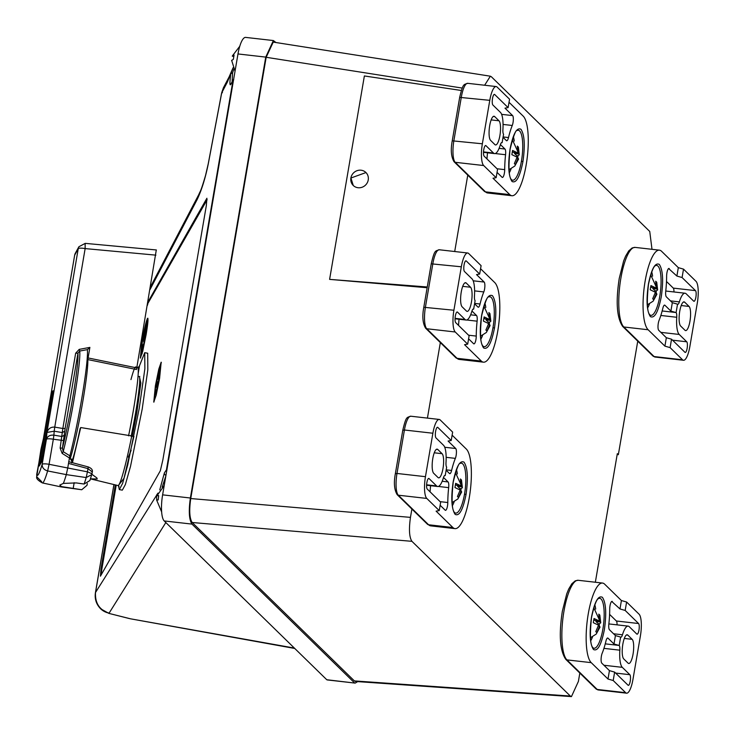 <?xml version="1.0" encoding="UTF-8"?>
<svg xmlns="http://www.w3.org/2000/svg" width="734" height="734" viewBox="0 0 734 734"><rect width="100%" height="100%" fill="white"/><g stroke="black" fill="none" stroke-linecap="round" stroke-linejoin="round"><path stroke-width="1.1" d="M442.097 453.695A12.331 3.312 -83.5 0 1 442.997 468.476A12.331 3.312 -83.5 0 1 438.666 477.852A12.331 3.312 -83.5 0 1 438.024 477.522L433.702 473.302A12.331 3.312 -83.5 0 1 432.601 459.75A12.331 3.312 -83.5 0 1 437.125 449.135A12.331 3.312 -83.5 0 1 437.776 449.465L442.097 453.695L434.262 452.805M452.126 435.179L466.292 449.024A40.609 10.918 -83.5 0 1 469.274 497.735A40.609 10.918 -83.5 0 1 454.997 528.627A40.609 10.918 -83.5 0 1 452.878 527.517L436.106 511.139L439.235 510.598L440.666 502.184L427.271 489.092A5.441 1.459 -83.5 0 1 426.867 482.568A5.441 1.459 -83.5 0 1 428.775 478.43A5.441 1.459 -83.5 0 1 429.06 478.586L436.583 485.926A21.029 5.652 96.5 0 0 437.684 486.504A21.029 5.652 96.5 0 0 443.391 477.834A5.799 1.56 -83.5 0 1 444.96 475.439A5.799 1.56 -83.5 0 1 445.217 475.559L446.657 467.145A5.799 1.56 -83.5 0 1 446.015 462.448A21.029 5.652 96.5 0 0 443.538 445.281L436.014 437.932A5.441 1.459 -83.5 0 1 435.611 431.409A5.441 1.459 -83.5 0 1 437.528 427.271A5.441 1.459 -83.5 0 1 437.813 427.417L451.208 440.51L452.649 432.106L440.198 419.94A18.13 4.872 96.5 0 0 439.253 419.444A18.13 4.872 96.5 0 0 432.877 433.234L425.454 476.687A18.13 4.872 96.5 0 0 426.784 498.432L439.235 510.598M451.208 440.51L448.089 441.051L455.704 448.502L444.712 447.254M445.217 475.559L444.428 475.696M440.125 501.652L447.804 502.533A5.799 1.56 96.5 0 1 445.465 510.332A5.799 1.56 96.5 0 1 445.162 510.176L440.143 505.267M446.134 470.228L449.511 473.522A5.799 1.56 96.5 0 0 449.814 473.678A5.799 1.56 96.5 0 0 451.603 470.457A40.609 10.918 -83.5 0 1 455.355 458.374A5.799 1.56 96.5 0 0 456.42 452.676A5.799 1.56 96.5 0 0 455.704 448.502M447.804 502.533A40.609 10.918 -83.5 0 1 448.667 487.633A5.799 1.56 96.5 0 0 448.07 481.926L443.501 477.467M430.61 485.697A40.609 10.918 96.5 0 0 430.069 491.835M623.753 658.93A12.331 3.312 -83.5 0 1 622.845 644.149A12.331 3.312 -83.5 0 1 627.185 634.772A12.331 3.312 -83.5 0 1 627.827 635.103L632.148 639.323A12.331 3.312 -83.5 0 1 633.249 652.875A12.331 3.312 -83.5 0 1 628.717 663.49A12.331 3.312 -83.5 0 1 628.075 663.151L623.753 658.93M613.202 680.519L608 679.033L591.228 662.646A40.609 10.918 -83.5 0 1 588.246 613.945A40.609 10.918 -83.5 0 1 602.522 583.053A40.609 10.918 -83.5 0 1 604.642 584.154L621.414 600.54L626.616 602.027L625.175 610.44L638.58 623.524A5.441 1.459 -83.5 0 1 638.984 630.047A5.441 1.459 -83.5 0 1 637.066 634.185A5.441 1.459 -83.5 0 1 636.782 634.038L629.258 626.689A21.029 5.652 96.5 0 0 628.166 626.12A21.029 5.652 96.5 0 0 622.46 634.791A5.799 1.56 -83.5 0 1 620.891 637.185A5.799 1.56 -83.5 0 1 620.625 637.066L619.193 645.48A5.799 1.56 -83.5 0 1 619.835 650.177A21.029 5.652 96.5 0 0 622.313 667.344L629.836 674.693A5.441 1.459 -83.5 0 1 630.231 681.216A5.441 1.459 -83.5 0 1 628.322 685.354A5.441 1.459 -83.5 0 1 628.038 685.198L614.633 672.115L613.202 680.519L625.652 692.685A18.13 4.872 96.5 0 0 626.597 693.18A18.13 4.872 96.5 0 0 632.965 679.381L640.397 635.938A18.13 4.872 96.5 0 0 639.066 614.193L626.616 602.027M614.633 672.115L609.44 670.628L601.816 663.178A5.799 1.56 96.5 0 1 601.1 659.004A5.799 1.56 96.5 0 1 602.164 653.297A40.609 10.918 -83.5 0 0 605.917 641.222A5.799 1.56 96.5 0 1 607.706 638.002A5.799 1.56 96.5 0 1 608.009 638.158L613.991 643.993L619.193 645.48M620.625 637.066L615.422 635.58L613.991 643.993M617.046 624.854A5.441 1.459 96.5 0 0 616.376 621.001L638.58 623.524M611.716 601.43L619.982 608.954L625.175 610.44M609.587 614.376L616.376 621.001M621.414 600.54L619.982 608.954M609.44 670.628L608 679.033M612.358 601.504A5.799 1.56 96.5 0 0 612.055 601.348A5.799 1.56 96.5 0 0 609.715 609.147A40.609 10.918 -83.5 0 1 608.853 624.047A5.799 1.56 96.5 0 0 609.449 629.744L615.422 635.58M680.657 326.034A12.331 3.312 -83.5 0 1 679.748 311.244A12.331 3.312 -83.5 0 1 684.088 301.867A12.331 3.312 -83.5 0 1 684.73 302.206L689.052 306.427A12.331 3.312 -83.5 0 1 690.153 319.978A12.331 3.312 -83.5 0 1 685.62 330.594A12.331 3.312 -83.5 0 1 684.978 330.254L680.657 326.034M670.105 347.622L664.903 346.136L648.131 329.749A40.609 10.918 -83.5 0 1 645.149 281.049A40.609 10.918 -83.5 0 1 659.426 250.156A40.609 10.918 -83.5 0 1 661.545 251.257L678.317 267.644L683.519 269.13L682.079 277.535L695.483 290.627A5.441 1.459 -83.5 0 1 695.887 297.151A5.441 1.459 -83.5 0 1 693.969 301.289A5.441 1.459 -83.5 0 1 693.685 301.142L686.162 293.793A21.029 5.652 96.5 0 0 685.07 293.224A21.029 5.652 96.5 0 0 679.363 301.894A5.799 1.56 -83.5 0 1 677.794 304.289A5.799 1.56 -83.5 0 1 677.528 304.17L676.097 312.583A5.799 1.56 -83.5 0 1 676.739 317.272A21.029 5.652 96.5 0 0 679.216 334.447L686.74 341.787A5.441 1.459 -83.5 0 1 687.134 348.311A5.441 1.459 -83.5 0 1 685.226 352.448A5.441 1.459 -83.5 0 1 684.941 352.302L671.537 339.209L670.105 347.622L682.556 359.788A18.13 4.872 96.5 0 0 683.501 360.275A18.13 4.872 96.5 0 0 689.868 346.485L697.3 303.032A18.13 4.872 96.5 0 0 695.97 281.287L683.519 269.13M671.537 339.209L666.344 337.723L658.719 330.282A5.799 1.56 96.5 0 1 658.003 326.098A5.799 1.56 96.5 0 1 659.068 320.4A40.609 10.918 -83.5 0 0 662.82 308.317A5.799 1.56 96.5 0 1 664.609 305.096A5.799 1.56 96.5 0 1 664.912 305.261L670.894 311.097L676.097 312.583M677.528 304.17L672.326 302.683L670.894 311.097M673.95 291.958A5.441 1.459 96.5 0 0 673.28 288.104L695.483 290.627M668.619 268.534L676.886 276.048L682.079 277.535M666.49 281.48L673.28 288.104M678.317 267.644L676.886 276.048M666.344 337.723L664.903 346.136M669.261 268.607A5.799 1.56 96.5 0 0 668.958 268.451A5.799 1.56 96.5 0 0 666.619 276.25A40.609 10.918 -83.5 0 1 665.756 291.15A5.799 1.56 96.5 0 0 666.353 296.848L672.326 302.683M460.713 479.917L461.475 480.008L460.438 478.99L460.897 485.835L455.667 483.348L454.952 487.559L460.181 490.037L457.447 496.514L458.484 497.524L461.218 491.046L461.649 492.009L457.878 498.946L452.016 502.652M457.75 485.477L457.603 486.348L459.787 488.486L461.071 488.633L460.833 491.009M461.475 480.008L462.392 487.706L455.438 472.558M461.071 488.633L462.392 487.706M460.897 485.835L456.566 485.339L455.612 484.403M457.603 486.348L461.943 486.844M459.787 488.486L459.603 489.569M459.998 490.908L461.218 491.046M489.165 313.473L489.927 313.556L488.89 312.546L489.349 319.382L484.119 316.904L483.403 321.107L488.633 323.584L485.899 330.061L486.936 331.08L489.67 324.602L490.101 325.566L486.33 332.502L480.467 336.209M486.202 319.024L486.055 319.905L488.238 322.033L489.523 322.18L489.284 324.556M489.927 313.556L490.844 321.253L483.889 306.106M489.523 322.18L490.844 321.253M489.349 319.382L485.018 318.886L484.064 317.96M486.055 319.905L490.395 320.4M488.238 322.033L488.055 323.125M488.449 324.465L489.67 324.602M517.617 147.02L518.378 147.103L517.342 146.094L517.8 152.929L512.571 150.452L511.855 154.663L517.085 157.14L514.351 163.618L515.387 164.627L518.121 158.149L518.553 159.113L514.782 166.049L508.919 169.756M514.653 152.571L514.506 153.452L516.69 155.59L517.975 155.736L517.736 158.104M518.378 147.103L519.296 154.81L512.341 139.662M517.975 155.736L519.296 154.81M517.8 152.929L513.47 152.443L512.515 151.507M514.506 153.452L518.846 153.947M516.69 155.59L516.507 156.672M516.901 158.012L518.121 158.149M599.063 615.046L599.825 615.138L598.788 614.119L599.247 620.964L594.017 618.487L593.292 622.689L598.531 625.166L595.788 631.644L596.825 632.653L599.568 626.185L599.999 627.139L596.219 634.084L590.365 637.791M596.1 620.606L595.953 621.487L598.137 623.616L599.421 623.762L599.173 626.139M599.825 615.138L600.733 622.836L593.788 607.688M599.421 623.762L600.733 622.836M599.247 620.964L594.916 620.469L593.953 619.533M595.953 621.487L600.284 621.973M598.137 623.616L597.944 624.707M598.348 626.038L599.568 626.185M655.967 282.15L656.728 282.241L655.691 281.223L656.15 288.067L650.92 285.581L650.196 289.792L655.434 292.27L652.691 298.747L653.728 299.756L656.471 293.279L656.902 294.242L653.122 301.179L647.269 304.885M653.003 287.71L652.856 288.581L655.04 290.719L656.324 290.866L656.077 293.242M656.728 282.241L657.636 289.939L650.691 274.791M656.324 290.866L657.636 289.939M656.15 288.067L651.82 287.572L650.856 286.636M652.856 288.581L657.187 289.077M655.04 290.719L654.847 291.802M655.251 293.141L656.471 293.279M156.654 499.973L158.177 499.955L158.691 495.634L157.104 495.606L164.205 485.559M294.362 648.076L130.588 618.826L108.852 613.376L100.622 608.77C96.282 604.321 94.548 598.981 95.42 592.742A18.13 3.569 9.7 0 1 95.512 592.503L157.957 493.101M71.574 462.906C73.978 455.759 76.813 444.345 80.089 428.674L80.731 427.546L133.927 436.317L123.982 478.329L118.798 484.954M139.46 376.881L140.845 383.056L136.799 412.747L132.285 436.464M87.144 359.339A2.174 2.092 176.5 0 0 87.814 359.587A54.481 3.798 100.5 0 1 82.859 401.085A54.481 3.798 100.5 0 1 81.924 406.471A54.481 3.798 100.5 0 1 70.134 458.869L72.703 459.346M75.657 353.201L79.208 349.384L79.712 351.054A60.812 4.239 100.5 0 1 75.152 392.956A60.812 4.239 100.5 0 1 74.272 398.223A60.812 4.239 100.5 0 1 63.216 451.658L69.877 455.832L69.436 457.979L62.151 453.373L63.216 451.658L62.454 448.07C66.399 432.042 70.088 413.774 73.501 393.25C76.813 372.78 78.29 359.421 77.96 353.173L65.142 428.454L62.84 428.491L62.28 432.574L64.775 431.179L62.454 448.07L60.142 448.098L62.28 432.574L54.197 431.207L54.756 427.124L62.84 428.491L75.657 353.201L77.96 353.173L79.712 351.054L87.529 349.595L89.878 347.393L87.814 359.587L136.496 369.514L156.278 250.083M161.324 362.403L155.736 385.928L153.984 402.003M155.379 385.855L158.792 369.138L161.177 362.201L159.572 378.478L156.168 395.204L153.773 402.131L155.379 385.855M91.878 474.283L96.87 477.926L97.227 478.953L90.465 478.852M158.388 375.689L158.425 379.616C159.856 374.432 160.507 370.624 160.37 368.211L158.388 375.689M159.012 376.34L158.627 379.102M159.673 372.276L158.718 376.258L159.269 372.982L160.095 372.322M138.983 367.055L144.717 352.687L144.873 368.734L139.212 408.489L127.679 465.191L122.606 483.385L119.339 489.596L118.477 485.743M144.717 352.687L147.708 353.238L147.809 369.826L142.203 409.049L130.514 466.374L125.358 484.596L122.321 490.147L119.339 489.596M147.415 318.528C148.47 317.528 148.048 322.841 146.158 334.465L142.754 351.155L140.359 358.119L141.965 341.842C144.121 329.768 145.938 321.997 147.415 318.528L147.773 318.189M147.91 318.382L142.323 341.906L140.57 357.99M145.644 327.74L145.681 331.667C147.112 326.483 147.763 322.676 147.626 320.263L145.644 327.74M146.268 328.392L145.882 331.153M146.928 324.327L145.974 328.309L146.534 325.034L147.35 324.373M128.569 435.84A54.032 3.771 -79.5 0 0 133.34 410.535A54.032 3.771 -79.5 0 0 137.616 367.229L136.827 367.073M72.024 461.539L70.712 458.979M87.355 349.843L87.355 349.843A63.454 4.422 100.5 0 1 81.676 399.057A63.454 4.422 100.5 0 1 69.877 455.832M499.001 120.789A12.331 3.312 -83.5 0 1 499.9 135.579A12.331 3.312 -83.5 0 1 495.569 144.956A12.331 3.312 -83.5 0 1 494.927 144.626L490.606 140.396A12.331 3.312 -83.5 0 1 489.505 126.854A12.331 3.312 -83.5 0 1 494.028 116.238A12.331 3.312 -83.5 0 1 494.679 116.568L499.001 120.789L491.165 119.899M509.029 102.283L523.195 116.128A40.609 10.918 -83.5 0 1 526.177 164.838A40.609 10.918 -83.5 0 1 511.901 195.73A40.609 10.918 -83.5 0 1 509.781 194.62L493.009 178.234L496.138 177.701L497.569 169.288L484.174 156.195A5.441 1.459 -83.5 0 1 483.77 149.672A5.441 1.459 -83.5 0 1 485.679 145.534A5.441 1.459 -83.5 0 1 485.963 145.681L493.487 153.03A21.029 5.652 96.5 0 0 494.588 153.608A21.029 5.652 96.5 0 0 500.294 144.928A5.799 1.56 -83.5 0 1 501.863 142.543A5.799 1.56 -83.5 0 1 502.12 142.662L501.331 142.791M502.12 142.662L503.561 134.239A5.799 1.56 -83.5 0 1 502.918 129.551A21.029 5.652 96.5 0 0 500.441 112.385L492.918 105.035A5.441 1.459 -83.5 0 1 492.514 98.512A5.441 1.459 -83.5 0 1 494.432 94.374A5.441 1.459 -83.5 0 1 494.716 94.521L508.111 107.614L504.992 108.155L512.607 115.596L501.616 114.348M368.239 179.949A9.065 8.551 -45.7 0 0 365.899 172.481A9.065 8.551 -45.7 0 0 356.981 170.71A9.065 8.551 -45.7 0 0 350.889 177.977A9.065 8.551 -45.7 0 0 353.228 185.454A9.065 8.551 -45.7 0 0 362.156 187.225A9.065 8.551 -45.7 0 0 368.239 179.949M365.972 172.554L350.925 178.013L353.265 185.482M470.549 287.242A12.331 3.312 -83.5 0 1 471.448 302.032A12.331 3.312 -83.5 0 1 467.118 311.409A12.331 3.312 -83.5 0 1 466.475 311.069L462.154 306.849A12.331 3.312 -83.5 0 1 461.053 293.306A12.331 3.312 -83.5 0 1 465.576 282.682A12.331 3.312 -83.5 0 1 466.228 283.021L470.549 287.242L462.714 286.352M480.577 268.736L494.744 282.581A40.609 10.918 -83.5 0 1 497.725 331.282A40.609 10.918 -83.5 0 1 483.449 362.174A40.609 10.918 -83.5 0 1 481.33 361.073L464.558 344.686L467.686 344.145L469.118 335.741L455.722 322.648A5.441 1.459 -83.5 0 1 455.319 316.125A5.441 1.459 -83.5 0 1 457.227 311.987A5.441 1.459 -83.5 0 1 457.511 312.133L465.035 319.483A21.029 5.652 96.5 0 0 466.136 320.052A21.029 5.652 96.5 0 0 471.843 311.381A5.799 1.56 -83.5 0 1 473.412 308.986A5.799 1.56 -83.5 0 1 473.669 309.106L472.879 309.243M473.669 309.106L475.109 300.692A5.799 1.56 -83.5 0 1 474.467 296.004A21.029 5.652 96.5 0 0 471.99 278.828L464.466 271.488A5.441 1.459 -83.5 0 1 464.062 264.965A5.441 1.459 -83.5 0 1 465.98 260.827A5.441 1.459 -83.5 0 1 466.264 260.974L479.66 274.066L476.54 274.599L484.156 282.049L473.164 280.801M468.595 338.814L473.614 343.723A5.799 1.56 96.5 0 0 473.916 343.879A5.799 1.56 96.5 0 0 476.256 336.08A40.609 10.918 -83.5 0 1 477.118 321.18A5.799 1.56 96.5 0 0 476.522 315.482L471.953 311.023M459.062 319.253A40.609 10.918 96.5 0 0 458.521 325.382M474.586 303.775L477.962 307.069A5.799 1.56 96.5 0 0 478.265 307.225A5.799 1.56 96.5 0 0 480.054 304.014A40.609 10.918 -83.5 0 1 483.807 291.93A5.799 1.56 96.5 0 0 484.871 286.232A5.799 1.56 96.5 0 0 484.156 282.049M479.66 274.066L481.1 265.653L468.65 253.487A18.13 4.872 96.5 0 0 467.705 253.001A18.13 4.872 96.5 0 0 461.328 266.791L453.906 310.243A18.13 4.872 96.5 0 0 455.236 331.988L467.686 344.145M461.337 90.484L364.376 75.96L329.603 279.379L427.271 286.985M454.704 251.523L467.76 175.132M329.603 279.379L427.142 287.728M440.336 342.585L427.427 418.105M411.884 509.038L410.462 517.369C408.774 529.306 409.26 537.288 411.93 541.325L570.336 696.052L571.447 696.603L578.401 681.4L579.823 673.069M595.347 582.236L617.322 453.667L618.349 454.676L617.175 454.539M637.837 340.668L618.349 454.676M651.994 249.312L649.746 231.458L491.34 76.731L490.358 76.198L484.642 85.236M497.046 172.371L502.065 177.27A5.799 1.56 96.5 0 0 502.368 177.435A5.799 1.56 96.5 0 0 504.708 169.627A40.609 10.918 -83.5 0 1 505.57 154.727A5.799 1.56 96.5 0 0 504.974 149.03L500.404 144.57M487.514 152.8A40.609 10.918 96.5 0 0 486.972 158.939M503.038 137.322L506.414 140.625A5.799 1.56 96.5 0 0 506.717 140.781A5.799 1.56 96.5 0 0 508.506 137.561A40.609 10.918 -83.5 0 1 512.259 125.477A5.799 1.56 96.5 0 0 513.323 119.78A5.799 1.56 96.5 0 0 512.607 115.596M508.111 107.614L509.552 99.2L497.101 87.043A18.13 4.872 96.5 0 0 496.156 86.548A18.13 4.872 96.5 0 0 489.78 100.338L482.357 143.791A18.13 4.872 96.5 0 0 483.688 165.535L496.138 177.701M84.116 484.027A76.712 5.349 -79.5 0 0 86.199 477.559L87.429 471.834L91.989 473.742L91.796 474.577L86.199 477.559L66.308 474.623L47.637 470.944L49.068 464.301L67.73 467.989L66.308 474.623A77.593 5.413 -79.5 0 1 63.335 483.403L76.281 482.926L84.116 484.027L89.897 480.522L91.961 473.815M91.989 473.65L92.291 471.971L87.979 468.613L68.51 463.42L67.73 467.989L87.429 471.834L87.979 468.613L88.218 466.916L68.675 461.695M36.7 474.43A6.523 1.349 9.7 0 1 36.7 474.338A6.523 1.349 9.7 0 1 36.737 474.247L36.746 476.779C36.067 478.403 37.948 480.449 42.398 482.935A77.098 5.377 -79.5 0 0 47.637 470.944C43.921 469.833 42.095 467.65 42.15 464.383A6.523 1.349 9.7 0 1 49.068 464.301L53.334 439.235A6.523 1.349 -170.3 0 0 46.416 439.317C47.517 436.216 50.004 434.822 53.894 435.152L53.334 439.235L63.73 440.574M42.398 482.935L60.968 486.881A77.593 5.413 -79.5 0 0 60.995 486.89A77.593 5.413 -79.5 0 0 61.573 486.605L81.74 489.743L87.016 485.293L87.318 483.486M61.573 486.605L59.757 485.11L63.335 483.403M41.132 448.602L41.003 449.18A6.523 1.349 -170.3 0 0 40.966 449.272L36.746 476.779L41.719 481.715M62.151 453.373L60.142 448.098M43.361 439.042L36.737 474.247C37.471 477.247 39.278 473.962 42.15 464.383L46.416 439.317L46.948 432.427L54.197 431.207L53.894 435.152L61.977 436.51L64.473 435.124M43.489 438.336L74.675 255.138L78.235 248.679L46.948 432.427C48.306 428.61 50.903 426.849 54.756 427.124L85.144 248.587L155.883 255.148M85.144 243.486L85.144 248.587A6.523 1.349 9.7 0 0 78.235 248.679A6.523 6.367 -151.2 0 1 78.914 246.725L75.363 253.184A6.523 6.367 -151.2 0 0 74.675 255.138A6.523 1.349 -170.3 0 0 74.648 255.23L43.425 438.629L40.966 449.272A6.523 1.349 -170.3 0 0 40.966 449.373M69.436 457.979L68.51 463.42M41.563 461.778A1.092 1.064 28.8 0 0 41.499 461.869L42.967 455.401L41.388 462.2L39.26 466.072L39.608 461.502L40.774 461.484L49.71 409.022L50.829 409.223M53.27 392.883A14.964 1.046 100.5 0 0 49.729 408.884A14.964 1.046 100.5 0 0 49.71 409.022L48.545 409.031C53.068 387.02 54.188 384.983 51.912 402.911L51.903 402.948M87.263 357.779L136.689 367.89M78.914 246.725L85.236 243.367L156.388 249.964M70.62 458.961L71.978 461.668M69.28 458.888L70.134 458.869M130.955 379.597A54.041 3.771 100.5 0 1 135.836 366.881M462.264 88.08L266.167 57.289L190.739 498.551L410.462 517.369M411.93 541.325L192.198 522.507L354.375 680.913L570.336 696.052M571.447 696.603L355.485 681.464L354.375 680.913M192.198 522.507C189.537 518.479 189.051 510.488 190.739 498.551M266.167 57.289L273.241 42.104L490.358 76.198M146.58 328.419L145.938 328.337L146.571 328.447M142.836 350.834L144.213 342.778L142.579 345.65L143.295 345.778L143.873 344.76M143.295 345.778L141.717 353.357L143.396 347.549M144.534 334.209L143.671 341.916L145.103 336.071L143.992 342.558L146.167 331.346L144.534 334.209L145.249 334.346L145.827 333.319M145.249 334.346L144.488 337.135M147.736 321.611L147.039 324.318M142.579 345.65L141.882 349.714L142.534 348.577M143.139 347.503L142.066 353.816M138.221 373.349L139.488 365.927L138.001 367.743M80.731 427.546L72.437 462.704M275.947 42.535L273.387 40.553L245.633 37.397A21.754 5.854 96.5 0 0 237.981 53.949L162.618 494.854A21.754 5.854 96.5 0 0 164.214 520.947L326.777 679.739A21.754 5.854 96.5 0 0 327.419 679.95L355.128 683.097M326.777 679.739L355.183 683.106L357.669 681.62M273.387 40.553L265.745 57.105L190.381 498.01C188.537 511.02 189.069 519.718 191.978 524.104L354.54 682.895M165.829 522.535L109.1 613.138C99.503 610.082 94.98 603.201 95.512 592.503L113.963 484.568M147.571 303.968L207.135 199.721M147.809 304.105L147.305 305.527M147.892 302.105L206.905 198.244L206.327 205.612L162.838 460.016L160.324 470.788L100.43 576.181L101.008 568.822L101.888 568.923L116.22 485.11M101.888 568.923L101.081 575.034M101.008 568.822L115.348 484.908M156.773 499.891A18.13 17.809 -147.9 0 1 156.874 494.505M208.254 163.966A18.13 0.936 -169.3 0 1 208.217 163.893L221.659 92.823L223.411 87.786L221.696 92.897L208.254 163.966C205.272 178.5 201.538 190.436 197.024 199.786A18.13 17.644 -152.4 0 1 198.74 194.675L150.479 286.875M159.755 489.872L164.407 472.87A2.174 2.129 29.6 0 0 165.957 475.311M166.857 470.549L166.563 469.063L232.962 80.593L230.806 84.392C229.669 86.043 229.659 82.483 230.788 73.721L227.384 82.034A18.13 17.644 -152.4 0 1 229.1 76.923L233.073 67.767M159.324 376.368L158.682 376.285L159.315 376.395M156.14 393.121L157.021 389.075M157.36 386.001L158.397 382.276M160.471 369.56L159.783 372.266M157.581 386.047L155.085 394.975L156.718 392.103L157.461 387.763L156.746 389.02L157.232 389.112M156.746 389.02L158.737 380.295L157.104 383.166L156.406 387.258L157.14 385.965M157.819 383.295L157.104 383.166M156.544 390.763L155.828 390.635M232.127 81.813L232.586 72.822L230.788 73.721L233.063 67.757M232.586 72.822L233.779 69.198M162.159 487.165L165.866 475.852M157.177 495.652L158.663 495.835M239.752 46.288L232.339 55.949L233.751 56.527M232.357 56.298L234.045 55.059L233.357 59.289L231.66 60.527M231.623 60.307L235.045 71.143M80.089 428.674L80.079 428.711C76.813 444.327 73.987 455.676 71.62 462.732M227.384 82.034L221.696 92.897L222.457 92.704M230.806 84.392A2.174 2.129 -150.4 0 1 231.045 83.713L231.026 83.749M233.458 80.446L233.733 79.3L233.21 79.914L231.045 83.713M232.962 80.593L233.733 79.3M128.349 457.117L131.111 450.337M464.539 494.01A25.121 6.753 -83.5 0 1 454.667 512.662C451.841 510.121 451.355 499.937 453.208 482.11C456.585 468.687 458.943 462.448 460.264 463.402A25.121 6.753 -83.5 0 1 464.539 494.01L466.026 494.56C468.31 478.421 467.65 467.631 464.044 462.172C459.879 460.044 456.245 466.65 453.144 481.981C450.869 498.12 451.529 508.919 455.126 514.369C459.291 516.507 462.925 509.901 466.026 494.56M457.346 473.935A20.937 5.633 96.5 0 0 456.438 469.65M430.711 525.865A40.609 10.918 -83.5 0 1 428.592 524.764A2.174 2.055 134.3 0 1 427.427 524.214L430.711 525.865L454.997 528.627M452.878 527.517L428.592 524.764L398.323 495.202A2.174 2.055 134.3 0 1 397.167 494.652L427.427 524.214M437.216 427.353L437.813 427.417M428.472 478.513L429.06 478.586M452.346 505.717A20.937 5.633 96.5 0 0 454.181 501.744M436.427 449.318L437.776 449.465M426.784 498.432L398.323 495.202A18.13 4.872 -83.5 0 1 396.993 473.458L395.433 473.724M425.454 476.687L396.993 473.458L404.425 430.005L402.865 430.271M432.877 433.234L404.425 430.005A18.13 4.872 -83.5 0 1 410.792 416.215L439.253 419.444M445.088 475.577L444.63 475.522M436.583 485.926L426.619 484.798M455.355 458.374L446.153 457.328M448.07 481.926L442.18 481.265M446.199 469.843L451.603 470.457M448.667 487.633L438.299 486.449M578.227 580.291L575.282 580.823L571.841 583.778L568.685 589.081L566.731 593.861L562.336 611.321C558.757 634.745 559.904 650.755 565.776 659.343A2.174 2.055 -45.7 0 0 566.932 659.894A40.609 10.918 -83.5 0 1 563.96 611.183A40.609 10.918 -83.5 0 1 578.227 580.291L602.522 583.053M591.558 617.239C594.274 605.284 596.623 599.045 598.614 598.531A25.121 6.753 -83.5 0 1 602.88 629.139A25.121 6.753 -83.5 0 1 593.008 647.801C590.182 645.25 589.705 635.066 591.558 617.239L591.494 617.111C589.209 633.249 589.87 644.048 593.476 649.498C597.641 651.636 601.274 645.03 604.376 629.689C606.651 613.551 605.99 602.761 602.394 597.302C598.228 595.173 594.595 601.779 591.494 617.111M590.686 640.846A20.937 5.633 96.5 0 0 592.531 636.873M595.687 609.064A20.937 5.633 96.5 0 0 594.788 604.779M627.827 635.103L626.478 634.947M624.313 638.433L632.148 639.323M625.652 692.685L597.192 689.446A2.174 2.055 134.3 0 1 596.036 688.905L598.146 689.942A18.13 4.872 -83.5 0 1 597.192 689.446L566.932 659.894L591.228 662.646M615.624 673.078L629.836 674.693M603.935 665.252L622.313 667.344M619.835 650.177L603.935 648.37M605.247 643.856L618.973 645.415M613.587 633.781L622.46 634.791M607.376 638.085L608.009 638.158M635.13 247.395L632.185 247.927L628.744 250.881L625.588 256.184L623.634 260.965L619.239 278.425C615.661 301.848 616.808 317.85 622.68 326.447A2.174 2.055 -45.7 0 0 623.836 326.988A40.609 10.918 -83.5 0 1 620.863 278.287A40.609 10.918 -83.5 0 1 635.13 247.395L659.426 250.156M648.461 284.342C651.177 272.387 653.526 266.148 655.517 265.625A25.121 6.753 -83.5 0 1 659.783 296.233A25.121 6.753 -83.5 0 1 649.911 314.895C647.085 312.354 646.608 302.169 648.461 284.342L648.397 284.214C646.113 300.353 646.773 311.152 650.379 316.602C654.544 318.739 658.178 312.133 661.279 296.793C663.554 280.654 662.894 269.864 659.297 264.405C655.132 262.277 651.498 268.873 648.397 284.214M647.59 307.95A20.937 5.633 96.5 0 0 649.434 303.977M652.59 276.168A20.937 5.633 96.5 0 0 651.691 271.874M684.73 302.206L683.382 302.05M681.216 305.537L689.052 306.427M682.556 359.788L654.095 356.55A2.174 2.055 134.3 0 1 652.939 356.008L655.049 357.045A18.13 4.872 -83.5 0 1 654.095 356.55L623.836 326.988L648.131 329.749M672.528 340.172L686.74 341.787M660.839 332.355L679.216 334.447M676.739 317.272L660.839 315.464M662.151 310.959L675.876 312.519M670.491 300.885L679.363 301.894M664.279 305.188L664.912 305.261M109.1 613.138A18.13 17.093 134.3 0 1 100.622 608.77M119.073 486.348L117.981 485.541A65.886 4.597 -79.5 0 0 131.67 436.372M131.138 436.28A45.104 3.147 -79.5 0 0 135.616 412.747A45.104 3.147 -79.5 0 0 139.185 376.588L139.79 376.459L139.478 376.937M521.443 161.104A25.121 6.753 -83.5 0 1 511.57 179.766C508.745 177.224 508.258 167.04 510.112 149.213C513.488 135.79 515.846 129.551 517.167 130.496A25.121 6.753 -83.5 0 1 521.443 161.104L522.929 161.663C525.214 145.525 524.553 134.735 520.947 129.276C516.782 127.147 513.149 133.744 510.047 149.085C507.772 165.223 508.433 176.022 512.029 181.472C516.195 183.61 519.828 177.004 522.929 161.663M514.25 141.038A20.937 5.633 96.5 0 0 513.341 136.744M492.991 327.557A25.121 6.753 -83.5 0 1 483.119 346.219C480.293 343.668 479.807 333.484 481.66 315.666C485.036 302.234 487.394 295.995 488.716 296.949A25.121 6.753 -83.5 0 1 492.991 327.557L494.477 328.116C496.762 311.978 496.101 301.179 492.496 295.729C488.33 293.591 484.697 300.197 481.596 315.537C479.32 331.676 479.981 342.466 483.578 347.925C487.743 350.054 491.376 343.457 494.477 328.116M485.798 307.482A20.937 5.633 96.5 0 0 484.89 303.197M511.901 195.73L487.615 192.969A40.609 10.918 -83.5 0 1 485.495 191.858L455.227 162.306A18.13 4.872 -83.5 0 1 453.896 140.561L461.328 97.108A18.13 4.872 -83.5 0 1 467.696 83.318L496.156 86.548M509.781 194.62L485.495 191.858A2.174 2.055 134.3 0 1 484.33 191.317L454.071 161.755A2.174 2.055 134.3 0 0 455.227 162.306L483.688 165.535M494.12 94.457L494.716 94.521M485.376 145.616L485.963 145.681M509.249 172.82A20.937 5.633 96.5 0 0 511.084 168.848M483.449 362.174L459.163 359.412A40.609 10.918 -83.5 0 1 457.043 358.311L426.775 328.749A18.13 4.872 -83.5 0 1 425.445 307.005L432.877 263.552A18.13 4.872 -83.5 0 1 439.244 249.762L467.705 253.001M481.33 361.073L457.043 358.311A2.174 2.055 134.3 0 1 455.878 357.761L425.619 328.208A2.174 2.055 134.3 0 0 426.775 328.749L455.236 331.988M465.668 260.9L466.264 260.974M456.924 312.069L457.511 312.133M480.798 339.273A20.937 5.633 96.5 0 0 482.633 335.3M477.118 321.18L466.751 320.006M468.576 335.209L476.256 336.08M476.522 315.482L470.632 314.813M474.65 303.399L480.054 304.014M483.807 291.93L474.604 290.884M473.54 309.124L473.081 309.078M465.035 319.483L455.071 318.345M461.328 266.791L431.317 263.827M453.906 310.243L423.885 307.28M464.879 282.865L466.228 283.021M505.57 154.727L495.202 153.553M497.028 168.756L504.708 169.627M504.974 149.03L499.083 148.36M503.102 136.946L508.506 137.561M512.259 125.477L503.056 124.431M501.992 142.68L501.533 142.625M493.487 153.03L483.522 151.901M489.78 100.338L459.768 97.374M482.357 143.791L452.337 140.827M493.331 116.422L494.679 116.568M39.26 466.072A1.092 1.064 -151.2 0 1 39.379 465.741L41.499 461.879A1.092 1.064 28.8 0 0 41.388 462.2M73.171 488.596L74.171 482.688M65.142 428.454L64.775 431.179M40.434 463.824L40.774 461.484L41.59 461.64M48.545 409.031L39.608 461.502M54.004 391.451L53.298 390.864L51.903 402.929L42.967 455.401L51.912 402.911M79.208 349.384L89.878 347.393M75.363 253.184L74.648 255.23A6.523 1.349 -170.3 0 0 74.648 255.331M147.222 320.969L147.782 321.07M139.488 365.927L139.341 366.45M164.214 520.947L191.978 524.104M197.024 199.786L150.02 289.581M164.407 472.87L167.049 468.916M159.966 368.918L160.526 369.018M162.618 494.854L190.381 498.01M237.981 53.949L265.745 57.105M410.792 416.215C406.856 417.756 406.214 415.829 402.801 430.142L395.369 473.595C393.644 482.761 394.241 489.78 397.167 494.652M437.684 486.504L426.592 485.238M565.776 659.343L596.036 688.905M598.146 689.942L626.597 693.18M628.166 626.12L608.862 623.928M622.68 326.447L652.939 356.008M655.049 357.045L683.501 360.275M685.07 293.224L665.766 291.031M161.645 511.947L156.59 499.937M466.136 320.052L455.043 318.795M425.619 328.208C422.692 323.336 422.096 316.317 423.821 307.151L431.253 263.699C434.666 249.376 435.308 251.303 439.244 249.762M459.163 359.412L455.878 357.761M494.588 153.608L483.495 152.342M454.071 161.755C451.144 156.883 450.548 149.864 452.272 140.699L459.704 97.246C463.117 82.933 463.76 84.85 467.696 83.318M487.615 192.969L484.33 191.317M91.989 473.733L92.291 471.971C92.86 469.934 91.502 468.246 88.218 466.916M81.74 489.743L60.995 486.89M138.02 376.377L139.185 376.588M90.456 478.88L117.981 485.541M130.588 618.826L294.774 648.471M129.312 618.551L108.852 613.376M95.42 592.742L113.917 484.559M208.217 163.893L205.548 175.417C200.446 192.721 200.529 190.335 198.74 194.675M223.411 87.786L229.1 76.923M128.799 456.603L131.129 450.263"/></g></svg>
